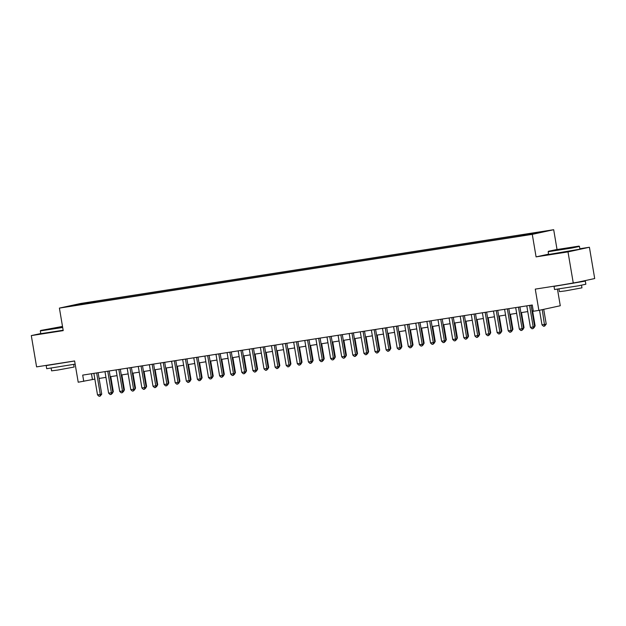 <?xml version="1.0" encoding="UTF-8"?>
<svg xmlns="http://www.w3.org/2000/svg" width="626" height="626" viewBox="0 0 626 626"><rect width="100%" height="100%" fill="white"/><g stroke="black" fill="none" stroke-linecap="round" stroke-linejoin="round"><path stroke-width="0.94" d="M69.729 306.404L75.589 305.324L69.729 306.404M553.689 229.711L80.809 303.454L59.407 308.102L532.28 234.359L553.689 229.711L557.03 249.492M548.572 254.172L536.083 256.879L568.001 251.902L589.41 247.254L579.848 248.749M589.41 247.254L594.7 278.539L573.291 283.187L535.269 289.118L538.869 310.394L560.278 305.746L557.492 289.251M40.768 333.548L31.3 335.599L36.59 366.883L74.611 360.959L78.211 382.228L94.847 379.106M568.001 251.902L573.291 283.187M538.869 310.394L533.321 311.255L532.264 305.003L82.702 375.107L83.759 381.367M529.706 234.445L521.591 235.869L529.737 234.609M82.515 304.353L517.882 236.464L542.938 231.769L534.776 232.794L95.207 301.341L91.153 302.225L90.934 303.047M82.358 304.134L70.151 306.036L78.946 304.126L91.153 302.225M536.083 256.879L532.28 234.359M31.3 335.599L63.21 330.622L59.407 308.102M99.08 378.448L105.943 377.376M110.184 376.711L117.046 375.647M121.28 374.982L128.15 373.91M132.383 373.252L139.246 372.18M143.487 371.523L150.35 370.451M154.583 369.786L161.445 368.722M165.687 368.057L172.549 366.985M176.782 366.327L183.645 365.255M187.886 364.598L194.749 363.526M198.982 362.869L205.852 361.797M210.086 361.132L216.948 360.067M221.181 359.402L228.052 358.33M232.285 357.673L239.148 356.601M243.389 355.944L250.251 354.872M254.485 354.206L261.347 353.142M265.588 352.477L272.451 351.405M276.684 350.748L283.555 349.676M287.788 349.018L294.65 347.946M298.884 347.289L305.754 346.217M309.987 345.552L316.85 344.488M321.091 343.823L327.954 342.751M332.187 342.093L339.049 341.021M343.291 340.364L350.153 339.292M354.386 338.627L361.257 337.563M365.49 336.898L372.353 335.826M376.586 335.168L383.456 334.096M387.69 333.439L394.552 332.367M398.793 331.71L405.656 330.638M409.889 329.972L416.752 328.908M420.993 328.243L427.855 327.171M432.089 326.514L438.959 325.442M443.192 324.784L450.055 323.712M454.288 323.047L461.159 321.983M465.392 321.318L472.254 320.246M476.496 319.589L483.358 318.517M487.591 317.859L494.454 316.787M498.695 316.13L505.558 315.058M509.791 314.393L516.661 313.329M520.895 312.664L527.757 311.591M531.99 310.934L533.235 310.739M91.466 373.745L92.437 379.481M530.582 234.234L530.731 233.67M95.379 302.35L95.207 301.341M78.946 304.126L79.252 304.619M529.565 305.425L533.203 326.944L530.425 327.382L526.787 305.856M531.02 305.198L534.651 326.631L533.203 326.944L533.078 328.611L531.967 328.783L530.425 327.382M534.651 326.631L533.078 328.611M539.526 310.253L541.999 324.863L546.224 324.119L543.72 309.338M546.224 324.119L544.651 326.099L542.273 309.651M544.651 326.099L543.54 326.271L541.999 324.863M556.686 250.236L579.011 246.112L555.958 249.688L548.478 251.276L556.686 250.236M579.011 246.112L579.457 246.433L571.953 248.037L548.165 251.715L548.626 254.477L579.919 249.187L579.457 246.433M560.215 249.469L571.381 247.419L560.215 249.469M580.458 281.63L585.318 281.097L585.85 284.22L578.338 285.832L554.55 289.517L554.026 286.387L555.583 285.949M585.318 281.097L554.026 286.387M581.515 285.229L581.953 287.843L565.481 290.879L559.425 291.653L558.979 289.04M578.158 282.13L561.146 285.088M62.506 326.436L40.635 330.473L62.616 327.108M62.686 327.492L40.322 330.911L40.784 333.674L63.148 330.246M62.577 326.866L48.272 329.19L62.545 326.678M75.143 364.129L46.715 368.714L46.183 365.584L47.74 365.146M74.619 360.999L46.183 365.584M73.672 364.426L74.111 367.039L57.639 370.076L51.582 370.85L51.136 368.237M69.15 361.812L53.304 364.277M518.461 307.155L522.1 328.681L519.33 329.112L515.683 307.585M519.924 306.928L523.547 328.36L522.1 328.681L521.982 330.34L520.871 330.512L519.33 329.112M523.547 328.36L521.982 330.34M507.365 308.884L511.004 330.411L508.226 330.841L504.587 309.314M508.821 308.657L512.451 330.098L511.004 330.411L510.879 332.07L509.767 332.242L508.226 330.841M512.451 330.098L510.879 332.07M496.262 310.613L499.9 332.14L497.13 332.57L493.484 311.052M497.725 310.386L501.348 331.827L499.9 332.14L499.775 333.799L498.672 333.979L497.13 332.57M501.348 331.827L499.775 333.799M485.158 312.351L488.804 333.869L486.026 334.3L482.388 312.781M486.621 312.116L490.244 333.556L488.804 333.869L488.679 335.536L487.568 335.708L486.026 334.3M490.244 333.556L488.679 335.536M534.541 325.974L535.12 325.849L532.585 310.84M535.12 325.849L534.072 327.711M523.438 327.711L524.025 327.578L521.481 312.57M524.025 327.578L522.968 329.448M512.334 329.44L512.921 329.315L510.386 314.307M512.921 329.315L511.872 331.177M501.238 331.17L501.817 331.044L499.282 316.036M501.817 331.044L500.769 332.907M474.062 314.08L477.701 335.599L474.923 336.037L471.284 314.51M475.525 313.853L479.148 335.286L477.701 335.599L477.575 337.265L476.464 337.437L474.923 336.037M479.148 335.286L477.575 337.265M490.135 332.899L490.721 332.774L488.178 317.765M490.721 332.774L489.665 334.636M462.958 315.809L466.597 337.336L463.827 337.766L460.188 316.24M464.422 315.582L468.045 337.015L466.597 337.336L466.48 338.995L465.368 339.167L463.827 337.766M468.045 337.015L466.48 338.995M479.039 334.628L479.618 334.503L477.082 319.495M479.618 334.503L478.569 336.365M451.862 317.538L455.501 339.065L452.723 339.495L449.085 317.969M453.318 317.312L456.949 338.752L455.501 339.065L455.376 340.724L454.265 340.896L452.723 339.495M456.949 338.752L455.376 340.724M467.935 336.365L468.522 336.232L465.979 321.232M468.522 336.232L467.465 338.103M440.759 319.268L444.397 340.794L441.627 341.225L437.981 319.706M442.222 319.041L445.845 340.481L444.397 340.794L444.28 342.461L443.169 342.633L441.627 341.225M445.845 340.481L444.28 342.461M456.839 338.095L457.418 337.97L454.883 322.961M457.418 337.97L456.37 339.832M429.663 321.005L433.302 342.524L430.524 342.962L426.885 321.435M431.118 320.77L434.749 342.211L433.302 342.524L433.176 344.19L432.065 344.363L430.524 342.962M434.749 342.211L433.176 344.19M445.735 339.824L446.322 339.699L443.779 324.691M446.322 339.699L445.266 341.561M418.559 322.734L422.198 344.261L419.428 344.691L415.781 323.165M420.023 322.507L423.645 343.94L422.198 344.261L422.073 345.92L420.969 346.092L419.428 344.691M423.645 343.94L422.073 345.92M434.632 341.553L435.219 341.428L432.683 326.42M435.219 341.428L434.17 343.291M407.456 324.464L411.102 345.99L408.324 346.421L404.686 324.894M408.919 324.237L412.55 345.677L411.102 345.99L410.977 347.649L409.866 347.821L408.324 346.421M412.55 345.677L410.977 347.649M423.536 343.291L424.115 343.158L421.58 328.149M424.115 343.158L423.066 345.028M396.36 326.193L399.998 347.72L397.22 348.15L393.582 326.631M397.823 325.966L401.446 347.407L399.998 347.72L399.873 349.378L398.762 349.558L397.22 348.15M401.446 347.407L399.873 349.378M412.432 345.02L413.019 344.895L410.476 329.886M413.019 344.895L411.963 346.757M385.256 327.922L388.902 349.449L386.125 349.879L382.486 328.36M386.719 327.695L390.342 349.136L388.902 349.449L388.777 351.116L387.666 351.288L386.125 349.879M390.342 349.136L388.777 351.116M401.336 346.749L401.915 346.624L399.38 331.616M401.915 346.624L400.867 348.486M374.16 329.659L377.799 351.178L375.021 351.616L371.382 330.09M375.616 329.433L379.246 350.865L377.799 351.178L377.674 352.845L376.562 353.017L375.021 351.616M379.246 350.865L377.674 352.845M390.233 348.479L390.82 348.353L388.276 333.345M390.82 348.353L389.763 350.216M363.057 331.389L366.695 352.915L363.925 353.346L360.279 331.819M364.52 331.162L368.143 352.594L366.695 352.915L366.578 354.574L365.467 354.746L363.925 353.346M368.143 352.594L366.578 354.574M379.137 350.208L379.716 350.083L377.181 335.074M379.716 350.083L378.667 351.945M351.961 333.118L355.599 354.645L352.821 355.075L349.183 333.548M353.416 332.891L357.047 354.332L355.599 354.645L355.474 356.304L354.363 356.476L352.821 355.075M357.047 354.332L355.474 356.304M368.033 351.945L368.62 351.812L366.077 336.811M368.62 351.812L367.564 353.682M340.857 334.847L344.496 356.374L341.726 356.804L338.079 335.286M342.32 334.62L345.943 356.061L344.496 356.374L344.37 358.041L343.267 358.213L341.726 356.804M345.943 356.061L344.37 358.041M356.93 353.674L357.516 353.549L354.981 338.541M357.516 353.549L356.468 355.411M329.753 336.585L333.4 358.103L330.622 358.541L326.983 337.015M331.217 336.35L334.847 357.79L333.4 358.103L333.275 359.77L332.163 359.942L330.622 358.541M334.847 357.79L333.275 359.77M345.834 355.404L346.413 355.278L343.877 340.27M346.413 355.278L345.364 357.141M318.657 338.314L322.296 359.833L319.518 360.271L315.88 338.744M320.121 338.087L323.744 359.52L322.296 359.833L322.171 361.499L321.06 361.671L319.518 360.271M323.744 359.52L322.171 361.499M334.73 357.133L335.317 357.008L332.774 341.999M335.317 357.008L334.261 358.87M307.554 340.043L311.2 361.57L308.422 362L304.784 340.474M309.017 339.816L312.64 361.257L311.2 361.57L311.075 363.229L309.964 363.401L308.422 362M312.64 361.257L311.075 363.229M323.634 358.87L324.213 358.737L321.678 343.729M324.213 358.737L323.165 360.607M296.458 341.773L300.097 363.299L297.319 363.729L293.68 342.211M297.913 341.546L301.544 362.986L300.097 363.299L299.971 364.958L298.86 365.138L297.319 363.729M301.544 362.986L299.971 364.958M312.53 360.599L313.117 360.474L310.574 345.466M313.117 360.474L312.061 362.337M285.354 343.502L288.993 365.028L286.223 365.459L282.576 343.94M286.818 343.275L290.441 364.715L288.993 365.028L288.876 366.695L287.764 366.867L286.223 365.459M290.441 364.715L288.876 366.695M301.435 362.329L302.014 362.204L299.478 347.195M302.014 362.204L300.965 364.066M274.258 345.239L277.897 366.758L275.119 367.196L271.481 345.669M275.714 345.012L279.345 366.445L277.897 366.758L277.772 368.424L276.661 368.597L275.119 367.196M279.345 366.445L277.772 368.424M290.331 364.058L290.918 363.933L288.375 348.925M290.918 363.933L289.861 365.795M263.155 346.968L266.793 368.495L264.023 368.925L260.377 347.399M264.618 346.741L268.241 368.174L266.793 368.495L266.668 370.154L265.565 370.326L264.023 368.925M268.241 368.174L266.668 370.154M279.227 365.787L279.814 365.662L277.279 350.654M279.814 365.662L278.766 367.525M252.051 348.698L255.698 370.224L252.92 370.655L249.281 349.128M253.514 348.471L257.145 369.911L255.698 370.224L255.572 371.883L254.461 372.055L252.92 370.655M257.145 369.911L255.572 371.883M268.131 367.525L268.71 367.392L266.175 352.391M268.71 367.392L267.662 369.262M240.955 350.427L244.594 371.954L241.816 372.384L238.177 350.865M242.418 350.2L246.041 371.641L244.594 371.954L244.469 373.612L243.357 373.792L241.816 372.384M246.041 371.641L244.469 373.612M257.028 369.254L257.615 369.129L255.072 354.12M257.615 369.129L256.566 370.991M229.852 352.164L233.498 373.683L230.72 374.121L227.081 352.594M231.315 351.929L234.938 373.37L233.498 373.683L233.373 375.35L232.262 375.522L230.72 374.121M234.938 373.37L233.373 375.35M245.932 370.983L246.511 370.858L243.976 355.85M246.511 370.858L245.462 372.72M218.756 353.893L222.394 375.412L219.616 375.85L215.978 354.324M220.211 353.667L223.842 375.099L222.394 375.412L222.269 377.079L221.158 377.251L219.616 375.85M223.842 375.099L222.269 377.079M234.828 372.713L235.415 372.587L232.872 357.579M235.415 372.587L234.359 374.45M207.652 355.623L211.291 377.149L208.521 377.58L204.882 356.053M209.115 355.396L212.738 376.836L211.291 377.149L211.173 378.808L210.062 378.98L208.521 377.58M212.738 376.836L211.173 378.808M223.732 374.45L224.311 374.317L221.776 359.308M224.311 374.317L223.263 376.187M196.556 357.352L200.195 378.879L197.417 379.309L193.778 357.79M198.012 357.125L201.642 378.566L200.195 378.879L200.07 380.538L198.958 380.71L197.417 379.309M201.642 378.566L200.07 380.538M212.629 376.179L213.216 376.054L210.672 361.045M213.216 376.054L212.159 377.916M185.452 359.081L189.091 380.608L186.321 381.038L182.675 359.52M186.916 358.855L190.539 380.295L189.091 380.608L188.966 382.275L187.863 382.447L186.321 381.038M190.539 380.295L188.966 382.275M201.533 377.908L202.112 377.783L199.577 362.775M202.112 377.783L201.063 379.646M174.349 360.819L177.995 382.337L175.217 382.776L171.579 361.249M175.812 360.592L179.443 382.024L177.995 382.337L177.87 384.004L176.759 384.176L175.217 382.776M179.443 382.024L177.87 384.004M190.429 379.638L191.008 379.512L188.473 364.504M191.008 379.512L189.96 381.375M163.253 362.548L166.892 384.074L164.114 384.505L160.475 362.978M164.716 362.321L168.339 383.754L166.892 384.074L166.766 385.733L165.655 385.906L164.114 384.505M168.339 383.754L166.766 385.733M179.326 381.367L179.912 381.242L177.369 366.233M179.912 381.242L178.864 383.104M152.149 364.277L155.796 385.804L153.018 386.234L149.379 364.708M153.613 364.05L157.236 385.491L155.796 385.804L155.671 387.463L154.559 387.635L153.018 386.234M157.236 385.491L155.671 387.463M168.23 383.104L168.809 382.971L166.273 367.963M168.809 382.971L167.76 384.841M141.053 366.007L144.692 387.533L141.914 387.964L138.276 366.445M142.509 365.78L146.14 387.22L144.692 387.533L144.567 389.192L143.456 389.372L141.914 387.964M146.14 387.22L144.567 389.192M157.126 384.834L157.713 384.708L155.17 369.7M157.713 384.708L156.656 386.571M129.95 367.744L133.588 389.262L130.818 389.701L127.18 368.174M131.413 367.509L135.036 388.949L133.588 389.262L133.471 390.929L132.36 391.101L130.818 389.701M135.036 388.949L133.471 390.929M146.03 386.563L146.609 386.438L144.074 371.429M146.609 386.438L145.561 388.3M118.854 369.473L122.493 390.992L119.715 391.43L116.076 369.903M120.309 369.246L123.94 390.679L122.493 390.992L122.367 392.659L121.256 392.831L119.715 391.43M123.94 390.679L122.367 392.659M134.926 388.292L135.513 388.167L132.97 373.159M135.513 388.167L134.457 390.029M107.75 371.202L111.389 392.729L108.619 393.159L104.972 371.633M109.214 370.975L112.836 392.416L111.389 392.729L111.264 394.388L110.16 394.56L108.619 393.159M112.836 392.416L111.264 394.388M123.831 390.029L124.41 389.896L121.874 374.888M124.41 389.896L123.361 391.766M96.647 372.932L100.293 394.458L97.515 394.889L93.877 373.37M98.11 372.705L101.741 394.145L100.293 394.458L100.168 396.117L99.057 396.289L97.515 394.889M101.741 394.145L100.168 396.117M112.727 391.759L113.306 391.633L110.771 376.625M113.306 391.633L112.257 393.496M548.478 251.276L548.165 251.715M40.635 330.473L40.322 330.911"/></g></svg>
